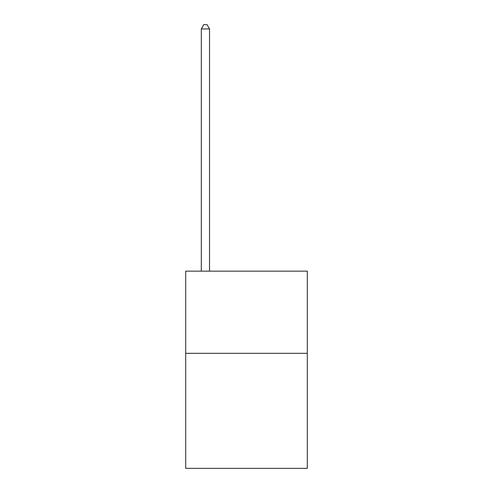 <?xml version="1.0" encoding="UTF-8"?>
<svg xmlns="http://www.w3.org/2000/svg" width="493" height="493" viewBox="0 0 493 493"><rect width="100%" height="100%" fill="white"/><g stroke="black" fill="none" stroke-linecap="round" stroke-linejoin="round"><path stroke-width="0.74" d="M307.305 353.315L307.305 468.35L185.695 468.35L185.695 271.15L307.305 271.15L307.305 353.315L185.695 353.315M209.525 271.15L209.525 28.921L201.31 28.921L201.31 271.15M201.31 28.921L203.775 24.65L207.06 24.65L209.525 28.921"/></g></svg>
